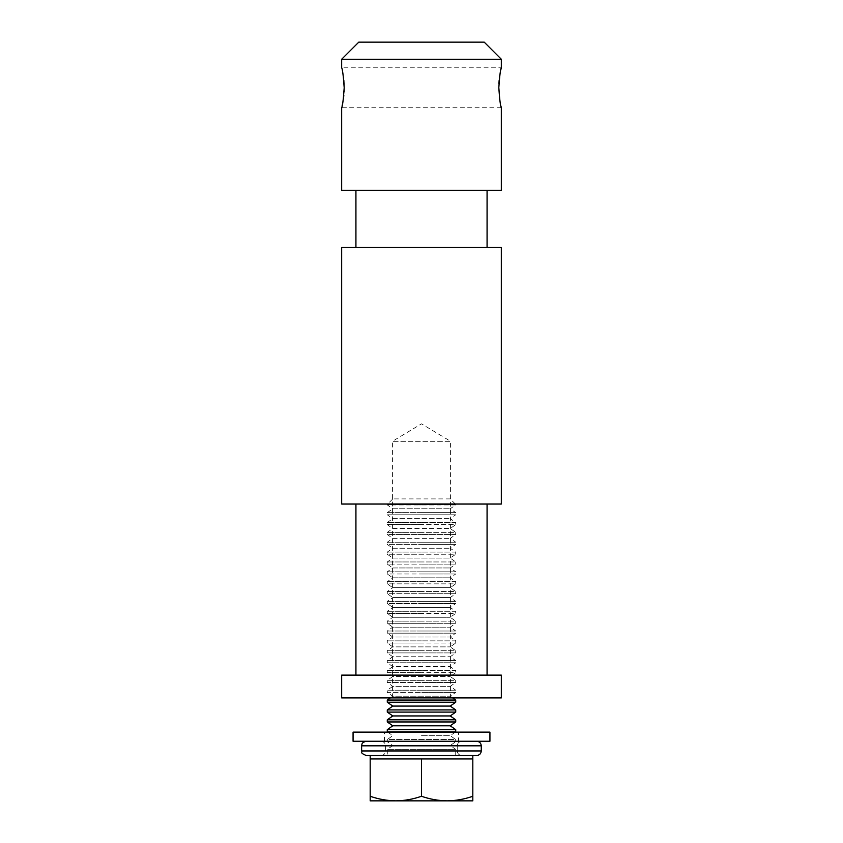 <?xml version="1.0" encoding="UTF-8"?>
<svg xmlns="http://www.w3.org/2000/svg" width="843" height="843" viewBox="0 0 843 843"><rect width="100%" height="100%" fill="white"/><g stroke="black" fill="none" stroke-linecap="round" stroke-linejoin="round"><path stroke-width="0.63" stroke-dasharray="4.21 3.16" d="M392.416 697.92L392.416 441.31L450.584 441.31L421.5 423.839L392.416 441.31L450.584 441.31L450.584 697.92L392.416 697.92L450.584 697.92M499.593 98.894L498.898 83.805M499.172 80.127L499.593 76.66M500.078 73.636L500.974 69.305M343.828 80.201L341.668 67.809L501.332 67.809M355.925 247.431L487.075 247.431L355.925 247.431M355.925 190.413L487.075 190.413L355.925 190.413M355.925 675.117L487.075 675.117L355.925 675.117M355.925 504.04L487.075 504.04L355.925 504.04M501.332 190.413L341.668 190.413M501.332 107.725L341.668 107.725L342.047 106.155M342.922 101.898L343.417 98.852M343.828 95.428L344.102 91.634M501.332 59.252L341.668 59.252M500.963 106.197L500.068 101.813M501.332 697.92L341.668 697.92M501.332 675.117L341.668 675.117M501.332 504.04L341.668 504.04M501.332 247.431L341.668 247.431M484.23 42.15L358.77 42.15M450.215 498.908L392.785 498.908L450.215 498.908L455.715 504.409L387.285 504.409L421.5 504.925L387.285 504.925L392.785 508.772L450.215 508.772L392.785 508.772L387.285 512.628L387.285 514.788L421.5 514.788L387.285 514.788L392.785 518.635L450.215 518.635L392.785 518.635L387.285 522.491L387.285 524.652L421.5 524.652L387.285 524.652L392.785 528.508L450.215 528.508L392.785 528.508L387.285 532.354L387.285 534.525L421.5 534.525L387.285 534.525L392.785 538.371L450.215 538.371L392.785 538.371L387.285 542.218L387.285 544.388L421.5 544.388L387.285 544.388L392.785 548.235L450.215 548.235L392.785 548.235L387.285 552.081L387.285 554.251L421.5 554.251L387.285 554.251L392.785 558.098L450.215 558.098L392.785 558.098L387.285 561.954L387.285 564.115L421.5 564.115L387.285 564.115L392.785 567.961L450.215 567.961L392.785 567.961L387.285 571.817L387.285 573.978L421.5 573.978L387.285 573.978L392.785 577.834L450.215 577.834L392.785 577.834L387.285 581.681L387.285 583.851L421.5 583.851L387.285 583.851L392.785 587.697L450.215 587.697L392.785 587.697L387.285 591.544L387.285 593.714L421.5 593.714L387.285 593.714L392.785 597.561L450.215 597.561L392.785 597.561L387.285 601.407L387.285 603.577L421.5 603.577L387.285 603.577L392.785 607.424L450.215 607.424L392.785 607.424L387.285 611.27L387.285 613.441L421.5 613.441L387.285 613.441L392.785 617.287L450.215 617.287L392.785 617.287L387.285 621.143L387.285 623.304L421.5 623.304L387.285 623.304L392.785 627.16L450.215 627.16L392.785 627.16L387.285 631.007L387.285 633.167L421.5 633.167L387.285 633.167L392.785 637.023L450.215 637.023L392.785 637.023L387.285 640.87L387.285 643.04L421.5 643.04L387.285 643.04L392.785 646.887L450.215 646.887L392.785 646.887L387.285 650.733L387.285 652.904L421.5 652.904L387.285 652.904L392.785 656.75L450.215 656.75L392.785 656.75L387.285 660.596L387.285 662.767L421.5 662.767L387.285 662.767L392.785 666.613L450.215 666.613L392.785 666.613L387.285 670.47L387.285 672.63L421.5 672.63L387.285 672.63L392.785 676.486L450.215 676.486L392.785 676.486L387.285 680.333L387.285 682.493L421.5 682.493L387.285 682.493L392.785 686.35L450.215 686.35L392.785 686.35L387.285 690.196L387.285 692.366L421.5 692.366L387.285 692.366L392.785 696.213L450.215 696.213L392.785 696.213L390.341 697.92M452.659 697.92L450.215 696.213L455.715 692.366L421.5 692.366L455.715 692.366L455.715 690.196L421.5 690.196L455.715 690.196L450.215 686.35L455.715 682.493L421.5 682.493L455.715 682.493L455.715 680.333L421.5 680.333L455.715 680.333L450.215 676.486L455.715 672.63L421.5 672.63L455.715 672.63L455.715 670.47L421.5 670.47L455.715 670.47L450.215 666.613L455.715 662.767L421.5 662.767L455.715 662.767L455.715 660.596L421.5 660.596L455.715 660.596L450.215 656.75L455.715 652.904L421.5 652.904L455.715 652.904L455.715 650.733L421.5 650.733L455.715 650.733L450.215 646.887L455.715 643.04L421.5 643.04L455.715 643.04L455.715 640.87L421.5 640.87L455.715 640.87L450.215 637.023L455.715 633.167L421.5 633.167L455.715 633.167L455.715 631.007L421.5 631.007L455.715 631.007L450.215 627.16L455.715 623.304L421.5 623.304L455.715 623.304L455.715 621.143L421.5 621.143L455.715 621.143L450.215 617.287L455.715 613.441L421.5 613.441L455.715 613.441L455.715 611.27L421.5 611.27L455.715 611.27L450.215 607.424L455.715 603.577L421.5 603.577L455.715 603.577L455.715 601.407L421.5 601.407L455.715 601.407L450.215 597.561L455.715 593.714L421.5 593.714L455.715 593.714L455.715 591.544L421.5 591.544L455.715 591.544L450.215 587.697L455.715 583.851L421.5 583.851L455.715 583.851L455.715 581.681L421.5 581.681L455.715 581.681L450.215 577.834L455.715 573.978L421.5 573.978L455.715 573.978L455.715 571.817L421.5 571.817L455.715 571.817L450.215 567.961L455.715 564.115L421.5 564.115L455.715 564.115L455.715 561.954L421.5 561.954L455.715 561.954L450.215 558.098L455.715 554.251L421.5 554.251L455.715 554.251L455.715 552.081L421.5 552.081L455.715 552.081L450.215 548.235L455.715 544.388L421.5 544.388L455.715 544.388L455.715 542.218L421.5 542.218L455.715 542.218L450.215 538.371L455.715 534.525L421.5 534.525L455.715 534.525L455.715 532.354L421.5 532.354L455.715 532.354L450.215 528.508L455.715 524.652L421.5 524.652L455.715 524.652L455.715 522.491L421.5 522.491L455.715 522.491L450.215 518.635L455.715 514.788L421.5 514.788L455.715 514.788L455.715 512.628L421.5 512.628L455.715 512.628L450.215 508.772L455.715 504.925L421.5 504.925L455.715 504.409L387.285 504.409L392.785 498.908M421.5 512.628L387.285 512.628L421.5 512.628M421.5 522.491L387.285 522.491L421.5 522.491M421.5 532.354L387.285 532.354L421.5 532.354M421.5 542.218L387.285 542.218L421.5 542.218M421.5 552.081L387.285 552.081L421.5 552.081M421.5 561.954L387.285 561.954L421.5 561.954M421.5 571.817L387.285 571.817L421.5 571.817M421.5 581.681L387.285 581.681L421.5 581.681M421.5 591.544L387.285 591.544L421.5 591.544M421.5 601.407L387.285 601.407L421.5 601.407M421.5 611.27L387.285 611.27L421.5 611.27M421.5 621.143L387.285 621.143L421.5 621.143M421.5 631.007L387.285 631.007L421.5 631.007M421.5 640.87L387.285 640.87L421.5 640.87M421.5 650.733L387.285 650.733L421.5 650.733M421.5 660.596L387.285 660.596L421.5 660.596M421.5 670.47L387.285 670.47L421.5 670.47M421.5 680.333L387.285 680.333L421.5 680.333M421.5 690.196L387.285 690.196L421.5 690.196M387.285 700.059L455.715 700.059M392.785 706.076L450.215 706.076M387.285 709.922L455.715 709.922M387.285 702.23L455.715 702.23M392.785 715.939L450.215 715.939M387.285 719.796L455.715 719.796M387.285 712.093L455.715 712.093M392.785 725.802L450.215 725.802M387.285 729.659L455.715 729.659M387.285 721.956L455.715 721.956M421.5 735.676L450.215 735.676L421.5 735.676M455.262 732.135L450.215 735.676L455.715 739.522L421.5 739.522L455.715 739.522L455.715 741.692L387.285 741.692L455.715 741.692L450.215 745.539L421.5 745.539L450.215 745.539L455.715 749.385L421.5 749.385L455.715 749.385L455.715 755.518L387.285 755.518L455.715 755.518M387.285 731.819L455.715 731.819M387.738 732.135L392.785 735.676L387.285 739.522L421.5 739.522L387.285 739.522L387.285 741.692L392.785 745.539L421.5 745.539L392.785 745.539L387.285 749.385L387.285 755.518M370.182 755.518L476.695 755.518M472.818 796.266L472.818 800.85L447.159 800.85C455.905 800.724 464.461 799.196 472.818 796.266L472.818 758.942L370.182 758.942L447.159 758.942L370.182 758.942L370.182 796.266C378.56 799.206 387.106 800.734 395.841 800.85L370.182 800.85L370.182 796.266M421.5 749.385L387.285 749.385L421.5 749.385M447.159 800.85L395.841 800.85C404.587 800.724 413.144 799.196 421.5 796.266C429.877 799.206 438.434 800.734 447.159 800.85M421.5 758.942L421.5 796.266M489.931 741.26L353.069 741.26M489.931 732.135L353.069 732.135M458.56 741.26L384.44 741.26L458.56 741.26L458.56 732.135L384.44 732.135L458.56 732.135M384.44 741.26L384.44 732.135M457.243 745.823C457.528 743.052 459.056 741.524 461.827 741.26L381.015 741.26L461.827 741.26C459.056 741.524 457.528 743.041 457.243 745.823L457.243 750.955C457.528 753.726 459.056 755.244 461.827 755.518C459.056 755.254 457.528 753.737 457.243 750.955L457.243 745.823L385.578 745.823L457.243 745.823M476.695 741.26L366.189 741.26L476.695 741.26C479.467 741.534 480.995 743.052 481.269 745.823L361.626 745.823M361.626 750.955L481.269 750.955L481.269 745.823M457.243 750.955L385.578 750.955L457.243 750.955M381.015 755.518C383.786 755.244 385.304 753.726 385.578 750.955L385.578 745.823C385.304 743.052 383.786 741.534 381.015 741.26"/><path stroke-width="1.26" d="M498.898 83.805L499.172 80.127M499.593 76.66L500.078 73.636M500.974 69.305L501.332 67.809C500.5 68.989 499.657 75.649 498.803 87.767C499.657 99.895 500.5 106.545 501.332 107.725L500.963 106.197M341.668 59.252L501.332 59.252L484.23 42.15L358.77 42.15L341.668 59.252L341.668 67.809C342.5 68.978 343.343 75.628 344.197 87.767L343.828 80.201M487.075 247.431L487.075 190.413M355.925 247.431L355.925 190.413M341.668 504.04L501.332 504.04L501.332 247.431L341.668 247.431L341.668 504.04M487.075 675.117L487.075 504.04M355.925 675.117L355.925 504.04M341.668 697.92L501.332 697.92L501.332 675.117L341.668 675.117L341.668 697.92M344.102 91.634L344.197 87.767C343.343 99.906 342.5 106.555 341.668 107.725L341.668 190.413L501.332 190.413L501.332 107.725M501.332 67.809L501.332 59.252M342.047 106.155L342.427 104.416M342.437 104.353L342.922 101.898M343.417 98.852L343.828 95.428M500.068 101.813L499.593 98.894M455.715 700.059L387.285 700.059L387.285 702.23L455.715 702.23L455.715 700.059L452.659 697.92M392.785 706.076L387.285 709.922L455.715 709.922L450.215 706.076L392.785 706.076L387.285 702.23M387.285 709.922L387.285 712.093L455.715 712.093L455.715 709.922M392.785 715.939L387.285 719.796L455.715 719.796L450.215 715.939L392.785 715.939L387.285 712.093M387.285 719.796L387.285 721.956L455.715 721.956L455.715 719.796M392.785 725.802L387.285 729.659L455.715 729.659L450.215 725.802L392.785 725.802L387.285 721.956M387.285 729.659L387.285 731.819L455.715 731.819L455.715 729.659M476.695 741.26C479.467 741.524 480.995 743.052 481.269 745.823L481.269 750.955L361.626 750.955C362.859 752.304 359.065 752.483 366.189 755.518L370.182 755.518L370.182 758.942L472.818 758.942L472.818 796.266C464.44 799.206 455.894 800.734 447.159 800.85C438.413 800.724 429.856 799.196 421.5 796.266C413.123 799.206 404.566 800.734 395.841 800.85L472.818 800.85L472.818 796.266M366.189 755.518L476.695 755.518L472.818 755.518L472.818 758.942M370.182 800.85L395.841 800.85C387.095 800.724 378.539 799.196 370.182 796.266L370.182 800.85M370.182 758.942L370.182 796.266M421.5 758.942L421.5 796.266M353.069 741.26L353.069 732.135L489.931 732.135L489.931 741.26L353.069 741.26M476.695 755.518C479.467 755.244 480.995 753.726 481.269 750.955C480.995 753.726 479.467 755.244 476.695 755.518L472.818 755.518M361.626 750.955L361.626 745.823L481.269 745.823M450.215 706.076L455.715 702.23M450.215 715.939L455.715 712.093M450.215 725.802L455.715 721.956M390.341 697.92L387.285 700.059M361.626 745.823L361.921 744.211C362.153 744.443 361.278 742.567 366.189 741.26"/></g></svg>
